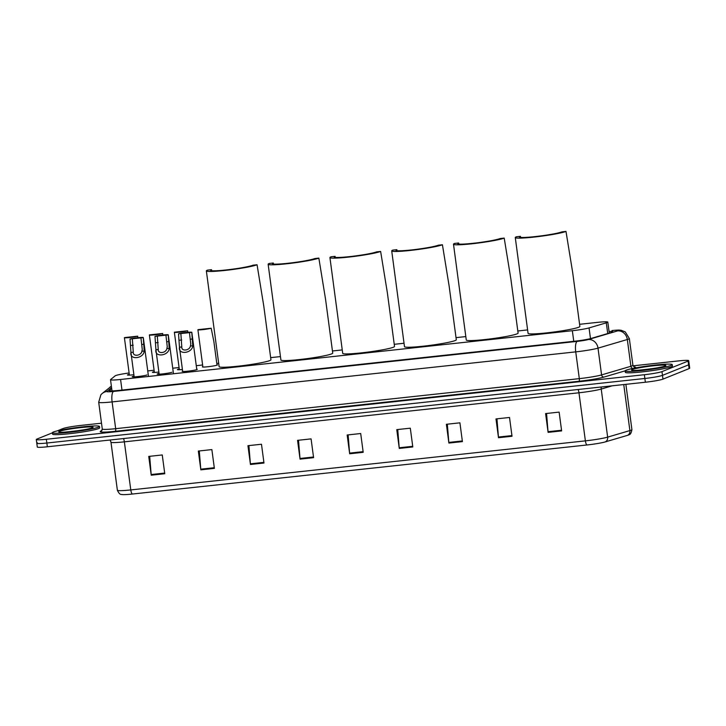 <?xml version="1.0" encoding="UTF-8"?>
<svg xmlns="http://www.w3.org/2000/svg" width="726" height="726" viewBox="0 0 726 726"><rect width="100%" height="100%" fill="white"/><g stroke="black" fill="none" stroke-linecap="round" stroke-linejoin="round"><path stroke-width="1.09" d="M196.746 369.189A7.605 0.608 172.4 0 1 197.245 369.334A7.605 0.608 172.4 0 1 196.918 369.561A7.605 0.608 172.4 0 1 188.642 371.095A7.605 0.608 172.4 0 1 182.172 371.349A7.605 0.608 172.4 0 1 182.489 371.122A7.605 0.608 172.4 0 1 182.607 371.077M171.935 372.266A7.605 0.608 172.4 0 1 163.659 373.79A7.605 0.608 172.4 0 1 157.179 374.044A7.605 0.608 172.4 0 1 157.506 373.817A7.605 0.608 172.4 0 1 159.039 373.391M146.951 374.961A7.605 0.608 172.4 0 1 138.675 376.485A7.605 0.608 172.4 0 1 132.196 376.74A7.605 0.608 172.4 0 1 132.522 376.513A7.605 0.608 172.4 0 1 134.056 376.086M216.965 364.724A7.605 0.608 172.4 0 1 217.464 364.879A7.605 0.608 172.4 0 1 217.138 365.105A7.605 0.608 172.4 0 1 208.861 366.63A7.605 0.608 172.4 0 1 202.391 366.884A7.605 0.608 172.4 0 1 202.708 366.657A7.605 0.608 172.4 0 1 202.826 366.612M182.398 369.498A7.605 0.608 172.4 0 1 177.407 369.579A7.605 0.608 172.4 0 1 177.725 369.352A7.605 0.608 172.4 0 1 179.258 368.926M158.858 372.03A7.605 0.608 172.4 0 1 152.415 372.284A7.605 0.608 172.4 0 1 152.741 372.057A7.605 0.608 172.4 0 1 154.275 371.621M133.874 374.725A7.605 0.608 172.4 0 1 127.431 374.979A7.605 0.608 172.4 0 1 127.758 374.752A7.605 0.608 172.4 0 1 129.292 374.317M129.11 372.983A14.257 1.143 -7.6 0 0 115.144 375.85L110.615 379.553A14.257 1.143 -7.6 0 0 110.515 379.716A14.257 1.143 -7.6 0 0 120.57 379.471L572.351 330.711A14.257 1.143 -7.6 0 0 589.049 327.916L606.292 322.834A14.257 1.143 -7.6 0 0 607.208 322.535A14.257 1.143 -7.6 0 0 607.807 322.108A14.257 1.143 -7.6 0 0 597.761 322.344L579.593 324.304M527.602 329.922L517.81 330.974M465.82 336.583L456.019 337.644M404.037 343.253L394.236 344.315M342.245 349.923L332.454 350.985M280.463 356.593L270.662 357.646M218.68 363.263L216.793 363.463M202.618 364.996L196.274 365.677M179.077 367.537L172.734 368.218M154.084 370.233L147.75 370.913M111.704 388.591L109.444 390.434A14.257 1.143 -7.6 0 0 109.345 390.597A14.257 1.143 -7.6 0 0 119.4 390.361L574.375 341.247A14.257 1.143 -7.6 0 0 591.073 338.452L611.337 332.49A14.257 1.143 -7.6 0 0 612.254 332.181A14.257 1.143 -7.6 0 0 612.853 331.755A14.257 1.143 -7.6 0 0 609.06 331.483M633.045 365.822L678.647 360.904A14.257 1.143 172.4 0 1 688.702 360.659A14.257 1.143 172.4 0 1 688.094 361.085L661.976 371.612A14.257 1.143 172.4 0 1 644.361 374.716L46.346 439.266A14.257 1.143 172.4 0 1 36.3 439.502A14.257 1.143 172.4 0 1 36.899 439.085L52.39 432.832M57.182 430.908L63.026 428.549A14.257 1.143 172.4 0 1 80.631 425.445L101.504 423.194M688.702 360.659L689.201 364.416A14.257 1.143 172.4 0 1 688.602 364.842L662.475 375.369A14.257 1.143 172.4 0 1 644.86 378.473L46.854 443.023A14.257 1.143 172.4 0 1 36.799 443.259A14.257 1.143 172.4 0 1 37.398 442.833M605.221 441.916A4.755 4.202 73.6 0 0 607.644 437.125L601.228 389.054A19.012 1.525 172.4 0 1 578.967 392.784L585.383 440.863A19.012 1.525 -7.6 0 0 607.644 437.125L629.887 430.582A19.012 1.525 -7.6 0 0 631.112 430.173A19.012 1.525 -7.6 0 0 631.91 429.61C630.821 435.918 628.643 434.32 628.571 434.992A15.591 1.252 172.4 0 1 628.462 435.028A15.591 1.252 172.4 0 1 627.464 435.364L605.221 441.916A15.591 1.252 172.4 0 1 586.962 444.974L132.359 494.043A15.591 1.252 172.4 0 1 122.022 494.56C121.777 493.943 120.089 496.058 117.376 490.25A19.012 1.525 -7.6 0 0 130.78 489.923L585.383 440.863A4.755 1.416 83.8 0 0 586.962 444.974M36.799 443.259L37.298 447.016A14.257 1.143 172.4 0 0 47.353 446.78L645.369 382.23A14.257 1.143 172.4 0 0 662.974 379.126L689.101 368.599A14.257 1.143 172.4 0 0 689.7 368.173L689.201 364.416A14.257 1.143 172.4 0 1 688.602 364.842L662.475 375.369A14.257 1.143 172.4 0 1 644.86 378.473L46.854 443.023A14.257 1.143 172.4 0 1 36.799 443.259L36.3 439.502M250.452 464.486L247.947 445.7L261.478 444.239L263.983 463.025L250.452 464.486A3.802 1.134 83.8 0 1 250.379 463.823L263.892 462.362M200.839 469.84L198.334 451.055L211.865 449.594L214.37 468.379L200.839 469.84A3.802 1.134 83.8 0 1 200.766 469.178L214.279 467.716M151.235 475.194L148.73 456.409L162.252 454.948L164.766 473.733L151.235 475.194A3.802 1.134 83.8 0 1 151.162 474.532L164.675 473.071M399.273 448.423L396.768 429.638L410.299 428.177L412.804 446.962L399.273 448.423A3.802 1.134 83.8 0 1 399.209 447.76L412.722 446.299M448.886 443.069L446.381 424.283L459.912 422.822L462.417 441.608L448.886 443.069A3.802 1.134 83.8 0 1 448.813 442.406L462.326 440.945M498.499 437.714L495.985 418.929L509.516 417.468L512.021 436.253L498.499 437.714A3.802 1.134 83.8 0 1 498.426 437.052L511.939 435.591M548.103 432.36L545.598 413.575L559.129 412.114L561.634 430.899L548.103 432.36A3.802 1.134 83.8 0 1 548.03 431.698L561.543 430.237M300.056 459.131L297.551 440.346L311.082 438.885L313.587 457.67L300.056 459.131A3.802 1.134 83.8 0 1 299.992 458.469L313.505 457.008M349.669 453.777L347.164 434.992L360.695 433.531L363.2 452.316L349.669 453.777A3.802 1.134 83.8 0 1 349.596 453.115L363.109 451.654M348.126 434.892L349.596 453.115M298.522 440.246L299.992 458.469M546.56 413.475L548.03 431.698M496.956 418.829L498.426 437.052M447.343 424.184L448.813 442.406M397.739 429.538L399.209 447.76M149.692 456.309L151.162 474.532M199.296 450.955L200.766 469.178M248.909 445.601L250.379 463.823M626.139 370.196A23.758 1.906 172.4 0 1 652.002 365.423A23.758 1.906 172.4 0 1 672.24 364.624A23.758 1.906 172.4 0 1 671.241 365.332A23.758 1.906 172.4 0 1 645.378 370.106A23.758 1.906 172.4 0 1 625.14 370.904A23.758 1.906 172.4 0 1 626.139 370.196M672.24 364.624L672.43 366.031A23.758 1.906 172.4 0 1 671.432 366.739A23.758 1.906 172.4 0 1 645.568 371.512A23.758 1.906 172.4 0 1 625.322 372.311L625.14 370.904M565.99 231.422L561.933 231.866A21.862 1.751 172.4 0 1 538.138 236.259A21.862 1.751 172.4 0 1 519.517 236.994A21.862 1.751 172.4 0 1 520.442 236.34L516.386 236.776A26.136 2.096 172.4 0 0 515.278 237.556L528.065 333.343A26.136 2.096 172.4 0 0 550.326 332.463A26.136 2.096 172.4 0 0 578.776 327.208A26.136 2.096 172.4 0 0 579.874 326.428L572.696 272.613L565.99 231.422A26.136 2.096 172.4 0 1 537.539 236.676A26.136 2.096 172.4 0 1 515.278 237.556M520.578 237.384L520.442 236.34M504.207 238.092L500.15 238.527A21.862 1.751 172.4 0 1 476.356 242.929A21.862 1.751 172.4 0 1 457.734 243.664A21.862 1.751 172.4 0 1 458.66 243.01L454.594 243.446A26.136 2.096 172.4 0 0 453.496 244.226L466.273 340.013A26.136 2.096 172.4 0 0 488.534 339.133A26.136 2.096 172.4 0 0 516.985 333.878A26.136 2.096 172.4 0 0 518.092 333.098L510.913 279.283L504.207 238.092A26.136 2.096 172.4 0 1 475.757 243.346A26.136 2.096 172.4 0 1 453.496 244.226M458.796 244.045L458.66 243.01M442.424 244.762L438.359 245.197A21.862 1.751 172.4 0 1 414.564 249.59A21.862 1.751 172.4 0 1 395.951 250.334A21.862 1.751 172.4 0 1 396.868 249.68L392.811 250.116A26.136 2.096 172.4 0 0 391.713 250.897L404.491 346.674A26.136 2.096 172.4 0 0 426.752 345.794A26.136 2.096 172.4 0 0 455.202 340.539A26.136 2.096 172.4 0 0 456.3 339.768L449.122 285.953L442.424 244.762A26.136 2.096 172.4 0 1 413.974 250.016A26.136 2.096 172.4 0 1 391.713 250.897M397.013 250.715L396.868 249.68M380.633 251.432L376.576 251.868A21.862 1.751 172.4 0 1 352.782 256.26A21.862 1.751 172.4 0 1 334.16 256.995A21.862 1.751 172.4 0 1 335.085 256.351L331.029 256.786A26.136 2.096 172.4 0 0 329.922 257.567L342.708 353.344A26.136 2.096 172.4 0 0 364.969 352.464A26.136 2.096 172.4 0 0 393.419 347.209A26.136 2.096 172.4 0 0 394.517 346.429L387.339 292.614L380.633 251.432A26.136 2.096 172.4 0 1 352.183 256.686A26.136 2.096 172.4 0 1 329.922 257.567M335.221 257.385L335.085 256.351M318.85 258.102L314.794 258.538A21.862 1.751 172.4 0 1 290.999 262.93A21.862 1.751 172.4 0 1 272.377 263.665A21.862 1.751 172.4 0 1 273.303 263.012L269.237 263.456A26.136 2.096 172.4 0 0 268.139 264.237L280.917 360.014A26.136 2.096 172.4 0 0 303.178 359.134A26.136 2.096 172.4 0 0 331.628 353.88A26.136 2.096 172.4 0 0 332.735 353.099L325.557 299.284L318.85 258.102A26.136 2.096 172.4 0 1 290.4 263.356A26.136 2.096 172.4 0 1 268.139 264.237M273.439 264.055L273.303 263.012M257.068 264.763L253.002 265.208A21.862 1.751 172.4 0 1 229.207 269.6A21.862 1.751 172.4 0 1 210.594 270.335A21.862 1.751 172.4 0 1 211.511 269.682L207.454 270.126A26.136 2.096 172.4 0 0 206.356 270.898L219.134 366.684A26.136 2.096 172.4 0 0 241.395 365.804A26.136 2.096 172.4 0 0 269.845 360.55A26.136 2.096 172.4 0 0 270.943 359.769L263.765 305.955L257.068 264.763A26.136 2.096 172.4 0 1 228.617 270.018A26.136 2.096 172.4 0 1 206.356 270.898M211.656 270.725L211.511 269.682M53.379 432.015A23.758 1.906 172.4 0 1 79.243 427.242A23.758 1.906 172.4 0 1 99.48 426.443A23.758 1.906 172.4 0 1 98.482 427.151A23.758 1.906 172.4 0 1 72.618 431.925A23.758 1.906 172.4 0 1 52.381 432.723A23.758 1.906 172.4 0 1 53.379 432.015M99.48 426.443L99.671 427.85A23.758 1.906 172.4 0 1 98.672 428.558A23.758 1.906 172.4 0 1 72.809 433.331A23.758 1.906 172.4 0 1 52.571 434.139L52.381 432.723M217.02 365.151L213.889 341.692L211.193 328.234A7.124 0.572 -7.6 0 1 203.28 329.577A7.124 0.572 -7.6 0 1 197.908 329.731L202.89 367.029M211.193 328.234L197.935 329.668A7.124 0.572 -7.6 0 0 197.908 329.731M187.862 332.326L187.653 330.775A7.124 0.572 -7.6 0 1 179.739 332.118A7.124 0.572 -7.6 0 1 174.367 332.272L179.367 369.734M187.653 330.775L174.394 332.209A7.124 0.572 -7.6 0 0 174.367 332.272M162.878 335.013L162.669 333.479A7.124 0.572 -7.6 0 1 154.756 334.813A7.124 0.572 -7.6 0 1 149.384 334.967L154.384 372.429M162.669 333.479L149.411 334.904A7.124 0.572 -7.6 0 0 149.384 334.967M137.886 337.708L137.686 336.174A7.124 0.572 -7.6 0 1 129.773 337.508A7.124 0.572 -7.6 0 1 124.4 337.663L129.4 375.124M137.686 336.174L124.427 337.599A7.124 0.572 -7.6 0 0 124.4 337.663M190.43 346.021L190.784 344.151L189.468 332.626L180.865 333.552L178.532 333.806L179.467 347.209C177.834 355.068 192.199 353.526 192.753 345.776L190.43 346.021C189.622 350.694 181.291 351.593 181.79 346.955L181.799 347.019M180.865 333.552L181.79 346.955L179.467 347.209L182.671 371.494M178.532 333.806A7.124 0.572 -7.6 0 1 186.446 332.472A7.124 0.572 -7.6 0 1 191.818 332.308A7.124 0.572 -7.6 0 1 191.791 332.372L192.753 345.776M191.791 332.372L189.468 332.626M190.366 339.351L192.653 338.815M166.889 348.562L167.243 346.692L165.927 335.167L157.315 336.093L154.992 336.347L155.927 349.75C154.293 357.609 168.659 356.067 169.212 348.317L166.889 348.562C166.082 353.235 157.751 354.134 158.25 349.496L158.259 349.56M157.315 336.093L158.25 349.496L155.927 349.75L159.148 374.189M154.992 336.347A7.124 0.572 -7.6 0 1 162.905 335.013A7.124 0.572 -7.6 0 1 168.278 334.849A7.124 0.572 -7.6 0 1 168.25 334.913L169.212 348.317M168.25 334.913L165.927 335.167M166.826 341.892L169.113 341.356M141.906 351.257L142.26 349.387L140.935 337.862L132.332 338.788L130.008 339.042L130.943 352.446C129.31 360.314 143.675 358.762 144.229 351.012L141.906 351.257C141.098 355.931 132.767 356.829 133.266 352.192L133.275 352.264M132.332 338.788L133.266 352.192L130.943 352.446L134.165 376.894M130.008 339.042A7.124 0.572 -7.6 0 1 137.922 337.708A7.124 0.572 -7.6 0 1 143.294 337.545A7.124 0.572 -7.6 0 1 143.267 337.608L144.229 351.012M143.267 337.608L140.935 337.862M141.833 344.587L144.12 344.051M607.726 333.552L606.292 322.834M590.474 338.615L589.049 327.916M573.767 341.32L572.351 330.711M121.986 390.08L120.57 379.471M111.586 387.684L106.94 391.477A9.502 0.762 -7.6 0 0 113.574 391.432L577.206 341.383A9.502 0.762 -7.6 0 0 588.341 339.523L617.654 330.893A9.502 0.762 -7.6 0 0 618.262 330.693A9.502 0.762 -7.6 0 0 611.964 330.566L612.2 330.511A9.502 2.831 83.8 0 0 611.964 330.566M612.2 330.511C621.22 329.758 618.262 330.139 621.147 330.276L625.258 331.9L629.342 338.543A19.012 1.525 172.4 0 1 628.534 339.106A19.012 1.525 172.4 0 1 627.318 339.514L630.894 366.285A19.012 1.525 -7.6 0 0 632.11 365.868A19.012 1.525 -7.6 0 0 632.909 365.305L634.225 367.011M109.862 387.221A9.502 9.393 50.7 0 1 111.387 386.205L102.166 393.519A9.502 9.393 50.7 0 1 106.94 391.477M633.98 366.911A21.381 1.715 172.4 0 1 634.678 367.973A21.381 1.715 172.4 0 1 634.088 368.191M625.14 370.841L603.987 377.066A21.381 1.715 172.4 0 1 578.94 381.259L115.307 431.298A21.381 1.715 172.4 0 1 100.379 431.416L102.203 429.928M661.976 371.612L662.974 379.126M644.361 374.716L645.369 382.23M688.094 361.085L689.101 368.599M46.346 439.266L47.353 446.78M617.654 330.893A9.502 8.413 73.6 0 1 627.318 339.514L598.006 348.144L601.573 374.906L630.894 366.285A2.378 2.105 -106.4 0 0 632.9 368.427M588.341 339.523A9.502 8.413 73.6 0 1 598.006 348.144A19.012 1.525 172.4 0 1 575.736 351.874L579.312 378.636A19.012 1.525 -7.6 0 0 601.573 374.906A2.378 2.105 -106.4 0 0 603.987 377.066M577.206 341.383A9.502 2.831 83.8 0 0 575.736 351.874L112.103 401.914L115.67 428.676L579.312 378.636A2.378 0.708 -96.2 0 1 578.94 381.259M113.574 391.432A9.502 2.831 83.8 0 0 112.103 401.914A19.012 1.525 172.4 0 1 98.7 402.24L102.275 429.002A19.012 1.525 -7.6 0 0 115.67 428.676A2.378 0.708 -96.2 0 1 115.307 431.298M100.379 431.416A2.378 2.35 -129.3 0 0 101.567 430.908L102.275 429.002M627.464 435.364A4.755 4.202 73.6 0 0 629.887 430.582L623.752 384.562M132.359 494.043A4.755 1.416 -96.2 0 1 130.78 489.923L124.364 441.844A19.012 1.525 172.4 0 1 110.969 442.17L110.08 440.01M612.254 385.805L601.228 389.054A4.755 4.202 -106.4 0 1 601.373 386.976M578.059 389.499A4.755 1.416 83.8 0 1 578.967 392.784L124.364 441.844A4.755 1.416 83.8 0 0 123.465 438.568M632.237 369.543A17.333 1.388 172.4 0 1 653.654 365.768A17.333 1.388 172.4 0 1 665.143 365.986A17.333 1.388 172.4 0 1 643.726 369.761A17.333 1.388 172.4 0 1 632.237 369.543M59.478 431.362A17.333 1.388 172.4 0 1 80.895 427.587A17.333 1.388 172.4 0 1 92.383 427.805A17.333 1.388 172.4 0 1 70.966 431.589A17.333 1.388 172.4 0 1 59.478 431.362M181.718 339.995L179.395 340.24M158.177 342.536L155.854 342.781M133.194 345.231L130.871 345.476M609.277 333.098L607.807 322.108M112.013 390.906L110.515 379.716M629.342 338.543L632.909 365.305M102.166 393.519L100.896 394.762L98.7 402.24M117.376 490.25L110.969 442.17M631.91 429.61L625.876 384.335M664.535 366.131L664.453 366.158C662.339 367.919 629.714 371.449 632.936 370.333L633.199 370.423M91.775 427.95L91.694 427.977C89.579 429.738 56.955 433.268 60.176 432.151L60.449 432.242M191.818 332.308L196.8 369.616M168.278 334.849L173.469 373.763M143.294 337.545L148.485 376.458"/></g></svg>
